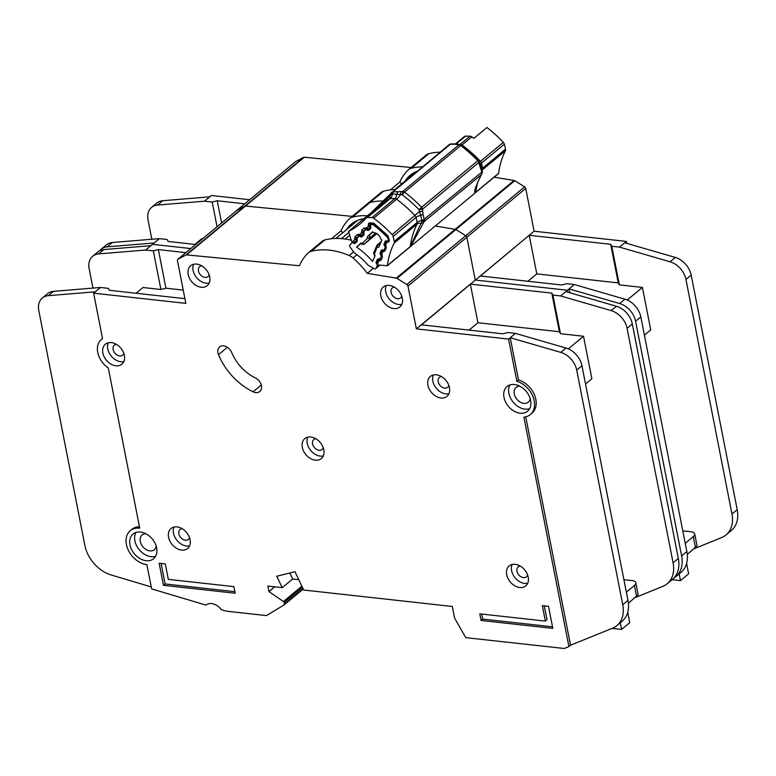 <?xml version="1.0" encoding="UTF-8"?>
<svg xmlns="http://www.w3.org/2000/svg" width="776" height="776" viewBox="0 0 776 776"><rect width="100%" height="100%" fill="white"/><g stroke="black" fill="none" stroke-linecap="round" stroke-linejoin="round"><path stroke-width="1.16" d="M385.546 245.856L384.954 246.351L384.168 245.032A1.232 0.892 50.3 0 1 384.023 243.974L385.109 241.481A1.232 0.892 50.3 0 1 385.885 241.074L387.175 241.239A1.232 0.892 50.3 0 0 387.951 240.832L388.068 240.56A3.085 2.241 50.3 0 0 387.127 237.146A95.691 69.413 -129.7 0 0 373.838 225.234A3.085 2.241 50.3 0 0 370.792 224.914A3.085 2.241 50.3 0 0 370.705 224.991L370.501 225.185A1.232 0.892 50.3 0 0 370.336 226.146L370.782 227.533A1.232 0.892 50.3 0 1 370.627 228.493L368.755 230.288A1.232 0.892 50.3 0 1 367.814 230.375L366.514 229.822A1.232 0.892 50.3 0 0 365.612 229.88A1.232 0.892 50.3 0 1 365.612 229.88L363.711 231.704A1.232 0.892 50.3 0 0 363.556 232.674L364.012 234.042A1.232 0.892 50.3 0 1 363.847 235.012L361.955 236.796A1.232 0.892 50.3 0 1 361.044 236.893L359.715 236.331A1.232 0.892 50.3 0 0 358.793 236.438L356.921 238.232A1.232 0.892 50.3 0 0 356.756 239.192L357.202 240.579A1.232 0.892 50.3 0 1 357.038 241.54L355.165 243.334A1.232 0.892 50.3 0 1 354.234 243.431L352.935 242.869A1.232 0.892 50.3 0 0 352.032 242.927A1.232 0.892 50.3 0 1 352.032 242.927L349.947 244.925A1.853 1.348 -129.7 0 0 349.821 245.08A1.853 1.348 -129.7 0 0 350.063 247.059L354.438 252.966A50.246 36.453 50.3 0 1 368.096 265.208L374.158 268.661A1.853 1.348 -129.7 0 0 375.71 268.671A1.853 1.348 -129.7 0 0 376.001 268.283L377.185 265.547A1.232 0.892 50.3 0 0 377.049 264.49L376.263 263.18A1.232 0.892 50.3 0 1 376.118 262.113L377.214 259.62A1.232 0.892 50.3 0 1 377.99 259.213L379.27 259.378A1.232 0.892 50.3 0 0 379.862 259.233L380.385 258.786M372.878 232.043L367.194 236.913L372.548 231.772A87.669 63.593 50.3 0 1 373.751 232.751A6.324 4.588 50.3 0 1 380.735 239.018A87.669 63.593 50.3 0 1 381.86 240.124L378.746 247.263L377.534 247.107L377.155 245.012A1.232 0.892 50.3 0 1 377.349 244.76L377.349 244.76A1.232 0.892 50.3 0 1 377.941 244.605L374.362 254.392L373.916 253.839M381.666 254.877L381.006 255.42L380.221 254.091A1.232 0.892 50.3 0 1 380.085 253.044L381.152 250.532A1.232 0.892 50.3 0 1 381.947 250.124L383.218 250.299A1.232 0.892 50.3 0 0 383.819 250.153L384.246 249.794M335.892 238.455L356.95 220.995A41.982 30.448 50.3 0 1 357.852 220.287M381.259 241.511L376.923 245.323L373.547 253.063L375.109 255.634L372.558 261.473A58.278 42.273 -129.7 0 0 356.562 247.127L360.772 243.208M381.006 255.42A1.232 0.892 50.3 0 1 381.142 256.468L380.056 258.971A1.232 0.892 50.3 0 1 379.862 259.233M384.954 246.351A1.232 0.892 50.3 0 1 385.09 247.408L384.004 249.901A1.232 0.892 50.3 0 1 383.819 250.153M363.265 244.285L362.159 243.451L364.206 244.188A1.232 0.892 50.3 0 1 364.167 244.227L364.167 244.227A1.232 0.892 50.3 0 1 363.789 244.382M378.863 235.322A58.278 42.273 -129.7 0 0 376.777 233.76M360.772 243.635L356.562 247.127M367.194 236.913L367.62 238.213L370.171 237.65A1.232 0.892 50.3 0 1 370.016 238.61L367.62 238.213L362.159 243.451L360.937 242.927M626.358 592.127L634.438 585.424A9.264 3.832 -11.1 0 0 635.835 582.786A9.264 3.832 -11.1 0 0 631.47 580.487L623.923 579.75M628.395 603.253L638.163 594.668L635.835 582.786M620.276 622.779L621.586 629.443L629.763 622.653L627.726 612.283M621.586 629.443L612.099 628.385M156.219 546.226A9.574 6.945 50.3 0 1 154.317 549.68A9.574 6.945 50.3 0 1 149.884 550.863A9.574 6.945 50.3 0 1 141.213 544.18A9.574 6.945 50.3 0 1 142.105 534.945A9.574 6.945 50.3 0 1 145.849 533.713M530.221 398.709A9.574 6.945 50.3 0 1 528.32 402.162A9.574 6.945 50.3 0 1 523.887 403.355A9.574 6.945 50.3 0 1 515.206 396.672A9.574 6.945 50.3 0 1 516.098 387.437A9.574 6.945 50.3 0 1 519.842 386.205M146.121 560.718A16.053 11.64 -129.7 0 0 153.551 558.73A16.053 11.64 -129.7 0 0 155.045 543.239A16.053 11.64 -129.7 0 0 140.485 532.035A16.053 11.64 -129.7 0 0 133.055 534.024A16.053 11.64 -129.7 0 0 131.561 549.524A16.053 11.64 -129.7 0 0 146.121 560.718M155.617 556.227A16.053 11.64 50.3 0 1 151.019 556.654A16.053 11.64 50.3 0 1 137.527 547.361A16.053 11.64 50.3 0 1 135.897 532.462M520.114 413.21A16.053 11.64 -129.7 0 0 527.554 411.222A16.053 11.64 -129.7 0 0 529.048 395.731A16.053 11.64 -129.7 0 0 514.488 384.527A16.053 11.64 -129.7 0 0 507.058 386.516A16.053 11.64 -129.7 0 0 505.564 402.016A16.053 11.64 -129.7 0 0 520.114 413.21M529.61 408.719A16.053 11.64 50.3 0 1 525.022 409.146A16.053 11.64 50.3 0 1 511.529 399.853A16.053 11.64 50.3 0 1 509.9 384.954M519.726 587.49A12.969 9.409 50.3 0 1 507.97 578.44A12.969 9.409 50.3 0 1 509.182 565.927A12.969 9.409 50.3 0 1 515.186 564.317A12.969 9.409 50.3 0 1 526.943 573.367A12.969 9.409 50.3 0 1 525.73 585.89A12.969 9.409 50.3 0 1 519.726 587.49M512.121 564.482A12.969 9.409 -129.7 0 0 513.974 576.287A12.969 9.409 -129.7 0 0 524.634 583.426A12.969 9.409 -129.7 0 0 527.699 583.261M315.328 460.178A12.969 9.409 50.3 0 1 303.571 451.128A12.969 9.409 50.3 0 1 304.784 438.615A12.969 9.409 50.3 0 1 310.788 437.004A12.969 9.409 50.3 0 1 322.544 446.055A12.969 9.409 50.3 0 1 321.332 458.567A12.969 9.409 50.3 0 1 315.328 460.178M307.723 437.169A12.969 9.409 -129.7 0 0 309.575 448.974A12.969 9.409 -129.7 0 0 320.236 456.104A12.969 9.409 -129.7 0 0 323.301 455.949M201.217 287.265A12.969 9.409 50.3 0 1 189.46 278.215A12.969 9.409 50.3 0 1 190.673 265.702A12.969 9.409 50.3 0 1 196.677 264.092A12.969 9.409 50.3 0 1 208.434 273.142A12.969 9.409 50.3 0 1 207.221 285.655A12.969 9.409 50.3 0 1 201.217 287.265M193.612 264.257A12.969 9.409 -129.7 0 0 195.465 276.062A12.969 9.409 -129.7 0 0 206.125 283.191A12.969 9.409 -129.7 0 0 209.19 283.036M393.839 308.576A12.969 9.409 50.3 0 1 382.083 299.526A12.969 9.409 50.3 0 1 383.295 287.013A12.969 9.409 50.3 0 1 389.3 285.403A12.969 9.409 50.3 0 1 401.056 294.453A12.969 9.409 50.3 0 1 399.844 306.976A12.969 9.409 50.3 0 1 393.839 308.576M386.235 285.568A12.969 9.409 -129.7 0 0 388.087 297.373A12.969 9.409 -129.7 0 0 398.748 304.512A12.969 9.409 -129.7 0 0 401.813 304.347M181.613 550.077A12.969 9.409 50.3 0 1 169.857 541.027A12.969 9.409 50.3 0 1 171.059 528.514A12.969 9.409 50.3 0 1 177.064 526.904A12.969 9.409 50.3 0 1 188.83 535.954A12.969 9.409 50.3 0 1 187.617 548.467A12.969 9.409 50.3 0 1 181.613 550.077M174.008 527.069A12.969 9.409 -129.7 0 0 175.861 538.874A12.969 9.409 -129.7 0 0 186.521 546.013A12.969 9.409 -129.7 0 0 189.577 545.848M115.886 365.787A12.969 9.409 50.3 0 1 104.129 356.737A12.969 9.409 50.3 0 1 105.342 344.224A12.969 9.409 50.3 0 1 111.346 342.623A12.969 9.409 50.3 0 1 123.103 351.664A12.969 9.409 50.3 0 1 121.89 364.186A12.969 9.409 50.3 0 1 115.886 365.787M108.281 342.779A12.969 9.409 -129.7 0 0 110.134 354.593A12.969 9.409 -129.7 0 0 120.794 361.723A12.969 9.409 -129.7 0 0 123.859 361.558M440.952 397.981A12.969 9.409 50.3 0 1 429.196 388.931A12.969 9.409 50.3 0 1 430.399 376.418A12.969 9.409 50.3 0 1 436.403 374.808A12.969 9.409 50.3 0 1 448.169 383.858A12.969 9.409 50.3 0 1 446.957 396.371A12.969 9.409 50.3 0 1 440.952 397.981M433.347 374.973A12.969 9.409 -129.7 0 0 435.2 386.778A12.969 9.409 -129.7 0 0 445.86 393.907A12.969 9.409 -129.7 0 0 448.916 393.752M253.073 391.802A8.643 6.266 -129.7 0 0 255.75 392.598A8.643 6.266 -129.7 0 0 259.756 391.531A8.643 6.266 -129.7 0 0 261.134 384.595A8.643 6.266 -129.7 0 0 255.401 377.951A37.655 27.315 50.3 0 1 231.704 352.508A8.643 6.266 -129.7 0 0 219.589 346.94A8.643 6.266 -129.7 0 0 218.502 354.671A54.95 39.857 -129.7 0 0 253.073 391.802L261.26 385.012M93.624 293.163L185.833 303.368L177.442 260.571A1.853 1.348 50.3 0 1 177.791 259.32A1.853 1.348 50.3 0 1 177.966 259.203L185.881 255.013A1.853 1.348 50.3 0 1 186.55 254.887L299.42 265.77A69.762 50.605 50.3 0 1 308.082 253.015A12.348 8.953 50.3 0 1 308.46 252.675A12.348 8.953 50.3 0 1 311.118 251.337A74.089 53.738 50.3 0 1 349.19 255.546A12.348 8.953 50.3 0 1 353.031 257.991A69.762 50.605 50.3 0 1 367.252 273.346L396.293 278.128A1.853 1.348 50.3 0 1 396.982 278.4L406.876 284.53A1.853 1.348 50.3 0 1 407.972 286.082L416.373 328.878L508.581 339.083L510.22 337.725L518.504 379.949A20.37 14.783 -129.7 0 1 536.148 404.616A20.37 14.783 50.3 0 1 531.948 413.201L530.309 414.559A20.37 14.783 -129.7 0 1 523.887 417.119L568.905 646.553L564.278 648.493L465.755 637.649L454.62 618.162L452.282 606.473L303.717 590.032L294.958 571.689L276.76 576.258L282.202 587.655L267.856 586.064L268.942 591.584L283.444 601.507A1.232 0.892 50.3 0 1 284.113 602.496L284.414 604.019A1.232 0.892 50.3 0 1 284.103 604.911L266.498 615.601L227.106 611.236A12.348 8.953 50.3 0 1 225.205 610.848L221.771 609.82A1.232 0.892 50.3 0 1 221.024 609.296A12.348 8.953 -129.7 0 0 206.251 604.882A1.232 0.892 50.3 0 1 205.514 604.97L151.64 588.897L146.868 564.588A20.37 14.783 -129.7 0 1 128.399 550.368A20.37 14.783 -129.7 0 1 130.3 530.697A20.37 14.783 -129.7 0 1 139.728 528.175L108.291 367.94A19.138 13.881 50.3 0 1 101.404 339.471A19.138 13.881 50.3 0 1 102.548 338.646L93.624 293.163L100.492 287.469L53.534 291.339L48.306 295.675A18.517 13.434 -129.7 0 0 42.34 298.013A18.517 13.434 -129.7 0 0 38.8 310.565L84.894 545.538A30.865 22.388 -129.7 0 0 103.945 571.805A30.865 22.388 -129.7 0 0 111.172 574.977L151.262 586.937M448.877 385.546A6.48 4.704 50.3 0 1 447.723 387.311A6.48 4.704 50.3 0 1 444.726 388.116A6.48 4.704 50.3 0 1 438.838 383.596A6.48 4.704 50.3 0 1 439.449 377.34A6.48 4.704 50.3 0 1 441.399 376.535M123.811 353.361A6.48 4.704 50.3 0 1 122.666 355.127A6.48 4.704 50.3 0 1 119.659 355.932A6.48 4.704 50.3 0 1 113.781 351.402A6.48 4.704 50.3 0 1 114.382 345.145A6.48 4.704 50.3 0 1 116.342 344.34M189.538 537.652A6.48 4.704 50.3 0 1 188.393 539.417A6.48 4.704 50.3 0 1 185.386 540.212A6.48 4.704 50.3 0 1 179.508 535.692A6.48 4.704 50.3 0 1 180.11 529.436A6.48 4.704 50.3 0 1 182.059 528.631M401.764 296.141A6.48 4.704 50.3 0 1 400.61 297.906A6.48 4.704 50.3 0 1 397.613 298.712A6.48 4.704 50.3 0 1 391.735 294.191A6.48 4.704 50.3 0 1 392.336 287.935A6.48 4.704 50.3 0 1 394.286 287.13M209.142 274.83A6.48 4.704 50.3 0 1 207.997 276.595A6.48 4.704 50.3 0 1 204.99 277.401A6.48 4.704 50.3 0 1 199.112 272.88A6.48 4.704 50.3 0 1 199.713 266.624A6.48 4.704 50.3 0 1 201.663 265.809M323.252 447.742A6.48 4.704 50.3 0 1 322.108 449.508A6.48 4.704 50.3 0 1 319.101 450.313A6.48 4.704 50.3 0 1 313.223 445.793A6.48 4.704 50.3 0 1 313.824 439.526A6.48 4.704 50.3 0 1 315.774 438.721M527.651 575.055A6.48 4.704 50.3 0 1 526.497 576.82A6.48 4.704 50.3 0 1 523.499 577.625A6.48 4.704 50.3 0 1 517.621 573.105A6.48 4.704 50.3 0 1 518.222 566.849A6.48 4.704 50.3 0 1 520.172 566.043M136.052 293.25L142.968 287.508L160.894 289.496L153.318 250.881L145.636 250.027L152.503 244.333L190.76 248.562L152.503 244.333L159.371 238.63L112.413 242.5L107.175 246.836A18.517 13.434 -129.7 0 0 101.219 249.174A18.517 13.434 -129.7 0 0 99.735 250.706M236.534 210.626A1.853 1.348 50.3 0 1 236.67 210.48A1.853 1.348 50.3 0 1 236.845 210.364L244.76 206.174A1.853 1.348 50.3 0 1 245.429 206.057L352.255 216.358L245.429 206.057L304.308 157.218L411.135 167.519M366.961 204.175A12.348 8.953 50.3 0 1 367.339 203.836A12.348 8.953 50.3 0 1 369.997 202.497A74.089 53.738 50.3 0 1 384.149 201.042A74.089 53.738 50.3 0 0 369.997 202.497L383.732 191.109A12.348 8.953 -129.7 0 0 381.084 192.448L367.339 203.836A12.348 8.953 50.3 0 1 369.997 202.497L352.333 217.154A74.089 53.738 50.3 0 1 367.426 215.738M396.293 278.128L455.173 229.298L435.278 226.02L455.173 229.298A1.853 1.348 50.3 0 1 455.861 229.56L465.755 235.7A1.853 1.348 50.3 0 1 466.851 237.243L475.242 280.039L567.46 290.243L567.838 292.183L567.46 290.243L569.099 288.895L569.856 292.775M145.636 250.027L98.678 253.897A18.517 13.434 -129.7 0 0 92.713 256.235A18.517 13.434 -129.7 0 0 89.172 268.787L92.955 288.09M42.34 298.013L47.578 293.677A18.517 13.434 50.3 0 1 53.534 291.339M184.911 298.653L109.29 290.292L108.174 288.323L100.492 287.469M568.905 646.553L570.535 645.195L612.487 628.23A30.865 22.388 -129.7 0 0 616.833 625.64A30.865 22.388 -129.7 0 0 622.74 604.717L576.704 370.084A18.517 13.434 -129.7 0 0 560.805 352.382L510.22 337.725L515.448 333.389L507.766 332.535L502.732 333.825L421.533 324.834L534.121 231.209L626.339 241.414L626.717 243.354M352.333 217.154A12.348 8.953 50.3 0 0 349.675 218.493A12.348 8.953 50.3 0 0 349.297 218.832A69.762 50.605 50.3 0 0 340.936 230.889L331.468 238.746M351.227 240.211A74.089 53.738 -129.7 0 0 324.853 239.939A12.348 8.953 -129.7 0 0 322.205 241.278L308.46 252.675M367.252 273.346L373.411 268.234M508.581 339.083L516.865 381.317L518.504 379.949M530.309 414.559A20.37 14.783 -129.7 0 0 532.947 396.536A20.37 14.783 -129.7 0 0 516.865 381.317M153.318 250.881L158.352 249.591L185.852 252.636M416.373 328.878L470.343 284.113L551.794 293.124L552.91 295.093L560.592 295.947L567.46 290.243L475.242 280.039L466.851 237.243L525.73 188.413L534.121 231.209M525.73 416.809L570.535 645.195M481.091 620.451L552.813 628.385L548.486 606.318L542.337 605.639L545.363 621.091L479.791 613.835L481.091 620.451L482.73 619.093L481.741 614.049M168.314 579.371L165.288 563.919L159.138 563.24L163.474 585.308L235.186 593.242L233.896 586.627L168.314 579.371M282.202 587.655L292.668 578.974M268.942 591.584L274.685 586.821M635.243 597.578L662.84 586.346A30.865 22.388 -129.7 0 0 667.185 583.756A30.865 22.388 -129.7 0 0 673.093 562.833L627.076 328.306A18.517 13.434 -129.7 0 0 611.178 310.604L560.592 295.947M565.82 291.601L616.416 306.258A18.517 13.434 50.3 0 1 632.314 323.97L678.321 558.487A30.865 22.388 50.3 0 1 672.414 579.41L667.185 583.756M469.082 330.101L477.919 322.729L559.37 331.74L560.485 333.709L583.533 336.26L591.865 378.736L585.521 384.004M560.485 333.709L552.91 295.093M92.713 256.235L97.951 251.89A18.517 13.434 50.3 0 1 103.906 249.552L150.864 245.691M95.264 291.815L48.306 295.675M130.3 530.697L131.93 529.339A20.37 14.783 50.3 0 1 139.447 526.72M515.448 333.379L510.22 337.725L515.448 333.379L566.043 348.036A18.517 13.434 50.3 0 1 581.942 365.748L627.968 600.372A30.865 22.388 50.3 0 1 622.061 621.295L616.833 625.64M477.919 322.729L470.343 284.113M559.37 331.74L551.794 293.124M583.533 336.26L568.333 348.87M160.894 289.496L165.928 288.206L183.243 290.127M165.928 288.206L158.352 249.591M340.936 230.889L342.817 232.722M363.711 218.813A43.213 31.35 -129.7 0 0 351.256 224.119A43.213 31.35 -129.7 0 0 346.319 229.812M289.807 572.979L292.678 578.974L298.76 579.643M234.886 591.671L165.104 583.95L163.474 585.308M165.104 583.95L161.088 563.454M552.502 626.814L482.73 619.093M544.277 605.852L547.002 619.733L545.363 621.091M217.047 226.757L212.197 202.041L204.515 201.197L209.743 196.852L211.382 195.494L249.63 199.733M295.404 161.786A1.853 1.348 50.3 0 1 295.549 161.641A1.853 1.348 50.3 0 1 295.714 161.534L303.639 157.334A1.853 1.348 50.3 0 1 304.308 157.218M390.347 189.907L399.815 182.05A69.762 50.605 50.3 0 1 408.176 169.993A12.348 8.953 50.3 0 1 408.554 169.653L426.218 155.006A12.348 8.953 50.3 0 1 428.866 153.667A74.089 53.738 50.3 0 1 440.089 152.174M494.147 177.18L514.052 180.459A1.853 1.348 50.3 0 1 514.74 180.73L524.634 186.861A1.853 1.348 50.3 0 1 525.73 188.413M194.921 244.411L201.838 238.678L202.575 238.756M204.515 201.197L157.547 205.058A18.517 13.434 -129.7 0 0 151.592 207.396A18.517 13.434 -129.7 0 0 148.051 219.947L151.834 239.25M101.219 249.174L106.457 244.838A18.517 13.434 50.3 0 1 112.413 242.5M195.659 244.498L168.169 241.452L167.053 239.483L159.371 238.63M408.554 169.653A12.348 8.953 50.3 0 1 411.212 168.314A74.089 53.738 50.3 0 1 422.425 166.83M394.945 189.616A74.089 53.738 -129.7 0 0 383.732 191.109M212.197 202.041L217.231 200.751L244.731 203.797M673.694 578.236A30.865 22.388 -129.7 0 0 675.712 576.801A30.865 22.388 -129.7 0 0 681.619 555.878L635.583 321.245A18.517 13.434 -129.7 0 0 619.684 303.542L569.099 288.895L574.327 284.55L566.645 283.696L561.611 284.986L480.412 276.004L529.213 235.274L610.673 244.294L611.779 246.264L619.471 247.107L626.339 241.414M514.052 180.459L455.173 229.298A1.853 1.348 50.3 0 1 455.861 229.56L465.755 235.7A1.853 1.348 50.3 0 1 466.851 237.243L407.972 286.082M177.791 259.32L236.67 210.48A1.853 1.348 50.3 0 1 236.845 210.364L244.76 206.174A1.853 1.348 50.3 0 1 245.429 206.057L186.55 254.887M694.122 548.739L721.709 537.516A30.865 22.388 -129.7 0 0 726.055 534.916A30.865 22.388 -129.7 0 0 731.962 513.993L685.955 279.467A18.517 13.434 -129.7 0 0 670.057 261.764L619.471 247.107M624.699 242.772L675.295 257.428A18.517 13.434 50.3 0 1 691.193 275.131L737.2 509.657A30.865 22.388 50.3 0 1 731.293 530.58L726.055 534.916M527.961 281.261L536.788 273.889L618.249 282.9L619.355 284.87L642.412 287.421L650.744 329.897L644.4 335.164M619.355 284.87L611.779 246.264M151.592 207.396L156.83 203.05A18.517 13.434 50.3 0 1 162.785 200.712L209.743 196.852M154.133 242.975L107.175 246.836M574.327 284.55L569.089 288.885L574.327 284.55L624.923 299.206A18.517 13.434 50.3 0 1 640.821 316.909L686.847 551.542A30.865 22.388 50.3 0 1 680.94 572.465L675.712 576.801M536.788 273.889L529.213 235.274M618.249 282.9L610.673 244.294M642.412 287.421L627.202 300.031M221.596 222.984L217.231 200.751M399.815 182.05L401.687 183.883M416.954 171.37A43.213 31.35 -129.7 0 0 410.135 175.279A43.213 31.35 -129.7 0 0 405.198 180.973M685.227 543.287L693.308 536.585A9.264 3.832 -11.1 0 0 694.714 533.956A9.264 3.832 -11.1 0 0 690.349 531.647L682.802 530.92M687.274 554.423L697.042 545.829L694.714 533.956M679.155 573.949L680.455 580.603L688.632 573.823L686.605 563.444M680.455 580.603L672.094 579.682M394.771 189.625L415.829 172.156A41.982 30.448 50.3 0 1 416.731 171.447M389.988 194.359L371.617 212.294C378.911 207.182 385.012 201.605 389.93 195.571L391.667 194.155L391.414 192.613A3.085 2.241 50.3 0 1 391.686 192.322A3.085 2.241 50.3 0 1 392.045 192.099A3.085 2.241 50.3 0 1 392.889 191.924L450.42 144.2L451.826 144.249L450.42 144.2A3.085 2.241 -129.7 0 0 449.576 144.375A3.085 2.241 -129.7 0 0 449.217 144.598L451.06 143.89L456.201 143.938A3.085 1.804 -89.3 0 0 455.396 144.258L450.42 144.2M393.316 191.944L392.316 194.136L396.827 194.194A6.169 3.618 -89.3 0 1 394.829 198.588L390.318 198.53A6.169 3.618 -89.3 0 0 392.316 194.136L391.667 194.155L392.889 191.924L402.734 191.478L458.907 144.889L460.575 144.734M400.659 191.73L400.484 194.66L402.308 194.834L402.734 191.478A3.085 2.241 50.3 0 1 403.646 191.653A3.085 2.241 50.3 0 1 404.538 192.157L460.701 145.568A3.085 2.241 -129.7 0 0 459.819 145.073A3.085 2.241 -129.7 0 0 458.907 144.889L455.396 144.258M482.332 172.476L481.634 173.892A3.085 2.241 -129.7 0 0 481.915 173.067A3.085 2.241 -129.7 0 0 481.847 172.088L482.177 171.176L481.847 172.088L478.763 162.514L422.6 209.093A3.085 2.241 50.3 0 0 422.222 208.133A3.085 2.241 50.3 0 0 421.572 207.27L419.021 209.656L419.506 211.547L422.726 211.305L422.6 209.093L419.021 209.656A107.214 77.775 50.3 0 0 402.308 194.834A3.085 0.66 -52.9 0 1 404.538 192.157A109.27 79.268 50.3 0 1 421.572 207.27L478.452 160.205L461.536 145.199A3.085 0.66 127.1 0 0 460.701 145.568A109.27 79.268 -129.7 0 1 477.744 160.68A3.085 2.241 -129.7 0 1 478.385 161.544A3.085 0.524 -29.3 0 0 478.928 160.836L478.452 160.205M410.679 246.419L424.103 221.616L422.018 221.082L410.271 246.584L387.37 265.576A3.085 2.241 50.3 0 1 387.34 265.77L498.551 173.523A3.085 2.241 50.3 0 0 498.59 173.339L475.688 192.322L475.61 188.733C475.329 187.627 477.308 182.864 481.527 174.435L482.381 172.282A3.085 1.746 6.7 0 0 482.342 171.884M374.983 209.501L390.357 193.893L389.93 195.571A6.169 4.219 -138.6 0 1 389.261 198.792A6.169 4.219 -138.6 0 1 389.174 198.879M371.898 212.013L377.369 207.473M371.471 212.381L348.57 231.374L351.557 241.287A1.853 1.348 50.3 0 0 352.061 242.18L354.739 239.59L357.29 239.018M392.045 192.099A3.085 2.085 65 0 0 391.366 193.641L391.414 192.613M357.038 240.075L353.41 242.684L352.061 242.18M387.37 265.576A104.954 76.135 50.3 0 1 394.179 243.053L417.071 224.06A104.954 76.135 -129.7 0 0 410.271 246.584A3.085 2.241 -129.7 0 1 410.242 246.778M348.57 231.374A3.085 2.241 -129.7 0 1 348.725 231.287A104.954 76.135 50.3 0 0 359.841 224.109A104.954 76.135 50.3 0 0 366.039 218.095A3.085 2.241 50.3 0 1 366.224 217.92A3.085 2.241 50.3 0 1 367.426 217.523L371.927 217.581A3.085 2.241 50.3 0 1 373.692 218.231A103.101 74.787 -129.7 0 1 392.142 234.604A3.085 2.241 50.3 0 1 393.131 236.389L394.315 241.375A3.085 2.241 50.3 0 1 394.179 243.053M387.34 265.77L378.213 264.946A1.853 1.348 50.3 0 1 377.34 264.606L376.777 263.714M482.158 170.468A104.954 76.135 50.3 0 1 482.488 169.799L505.389 150.816A3.085 2.241 -129.7 0 0 505.525 149.137L504.352 144.152A3.085 2.241 -129.7 0 0 503.352 142.357A103.101 74.787 50.3 0 0 486.93 127.506L473.855 138.361A103.101 74.787 -129.7 0 0 471.818 136.838A3.085 2.241 -129.7 0 0 470.062 136.188L465.551 136.13A3.085 2.241 -129.7 0 0 464.349 136.528A3.085 2.241 -129.7 0 0 464.174 136.702M355.059 241.986L357.105 240.288L355.059 241.986M357.135 239.978L354.593 239.163L354.991 236.767L357.232 234.594L359.569 234.342L362.014 235.254A1.232 0.892 50.3 0 1 361.975 235.283L361.975 235.283A1.232 0.892 50.3 0 1 361.567 235.438M379.241 258.495L378.853 260.988L378.465 258.903M376.729 263.365L377.291 261.716M382.044 250.134L381.006 252.607L381.831 253.917L381.385 253.374M382.597 250.211L382.694 251.841L382.306 249.756M385.856 241.064L384.847 243.46L385.672 244.77L385.226 244.227M386.429 241.142L386.535 242.704L386.147 240.618M370.656 226.864L368.26 226.476L370.812 225.903M367.834 228.794L366.728 227.96L368.775 228.697A1.232 0.892 50.3 0 1 368.736 228.726L368.736 228.726A1.232 0.892 50.3 0 1 368.328 228.881M363.895 233.421L361.5 233.033L364.051 232.46M361.073 235.351L359.967 234.517L361.5 233.033L361.752 230.21L363.993 228.037L366.728 227.96L368.26 226.476L368.513 223.653L369.366 222.828L373.722 223.119L388 235.797L389.348 240.55L388.863 241.705L386.535 242.704L385.672 244.77L386.293 247.816L385.022 250.852L382.694 251.841L381.831 253.917L382.452 256.963L381.181 259.999L378.853 260.988L377.34 264.606M459.819 145.073A3.085 1.31 -69.4 0 1 460.769 144.773L457.491 144.598M397.826 192.002L396.827 194.194L400.484 194.66A6.169 1.377 126.4 0 1 396.584 199.238L373.692 218.231M423.143 222.993L421.155 223.275A6.169 4.055 -153.1 0 0 417.071 224.06A3.085 2.241 -129.7 0 0 417.207 222.392A6.169 2.396 166.7 0 1 421.853 220.345L422.018 221.082L424.307 219.812A3.085 2.241 50.3 0 1 424.375 220.791A3.085 2.241 50.3 0 1 424.103 221.616L481.188 174.843C475.533 186.521 473.544 192.526 475.232 192.875M505.389 150.816A104.954 76.135 -129.7 0 0 498.59 173.339M392.142 234.604L419.506 211.547L420.679 215.359A6.169 2.396 -13.3 0 0 416.033 217.406A3.085 2.241 -129.7 0 0 415.044 215.612A103.101 74.787 -129.7 0 0 396.584 199.238A3.085 2.241 -129.7 0 0 394.829 198.588L371.927 217.581M478.385 161.544A3.085 2.241 -129.7 0 1 478.763 162.514L478.782 160.778M479.549 164.172L479.19 162.038M482.041 170.429A3.085 1.203 166.7 0 1 482.216 170.701L479.083 161.156M341.44 238.62L348.899 232.441M349.908 239.9L350.897 239.086M345.184 239.037L349.743 235.264M379.842 265.091L376.001 268.283M381.026 242.044L377.941 244.605L379.803 244.847M369.318 235.002L370.171 237.65L375.671 233.091M387.127 237.146L387.884 236.525M374.614 224.584L373.838 225.234M377.97 264.897L377.185 265.547M376.331 233.372L364.206 244.188L376.884 233.663L364.167 244.227L362.635 244.44L360.413 243.48M376.263 263.18L376.777 262.744M357.261 240.919L354.234 243.431M376.118 262.113L377.495 260.978M384.954 243.208L384.023 243.974M384.828 244.479L384.168 245.032M367.814 230.375L370.85 227.863M366.514 229.822L367.465 229.027M381.695 256.012L381.142 256.468M385.09 247.408L385.585 246.991M359.715 236.331L360.636 235.574M380.221 254.091L380.948 253.49M364.07 234.371L361.044 236.893M380.085 253.044L381.22 252.103M381.152 250.532L381.637 250.134M634.438 585.424L636.601 596.453M311.118 251.337L324.853 239.939M349.19 255.546L353.623 251.87M353.031 257.991L356.941 254.741M177.966 259.203L295.714 161.534M185.881 255.013L303.639 157.334M396.982 278.4L514.74 180.73M406.876 284.53L524.634 186.861M283.444 601.507L301.893 586.2M284.113 602.496L302.417 587.316M284.414 604.019L303.028 588.577M284.239 604.785L303.241 589.033L284.171 604.853M673.093 562.833L678.321 558.487M627.076 328.306L632.314 323.97M611.178 310.604L616.416 306.258M98.678 253.897L103.906 249.552M566.043 348.036L560.805 352.382M581.942 365.748L576.704 370.084M627.968 600.372L622.74 604.717M218.502 354.671L227.387 347.299M411.212 168.314L428.866 153.667M731.962 513.993L737.2 509.657M685.955 279.467L691.193 275.131M670.057 261.764L675.295 257.428M157.547 205.058L162.785 200.712M624.923 299.206L619.684 303.542M640.821 316.909L635.583 321.245M686.847 551.542L681.619 555.878M693.308 536.585L695.48 547.623M403.646 191.653A3.085 1.31 110.6 0 0 402.22 193.942M481.915 173.067A3.085 1.746 6.7 0 0 482.381 172.282L482.216 170.701A3.085 1.203 166.7 0 1 481.75 171.574M424.375 220.791A3.085 1.746 -173.3 0 1 422.658 221.403M422.222 208.133A3.085 0.524 150.7 0 1 419.894 209.627M348.725 231.287L371.617 212.294A104.954 76.135 50.3 0 0 375.574 210.17M367.426 217.523L390.318 198.53A3.085 2.241 -129.7 0 0 389.125 198.928A3.085 2.241 -129.7 0 0 388.941 199.102M379.251 261.037A1.853 1.018 -83.3 0 1 379.386 259.388M381.181 259.999A1.853 1.193 -157.2 0 1 380.395 258.689M382.452 256.963A1.853 1.193 -157.2 0 1 381.724 255.43L381.472 254.46L382.073 254.315M383.092 251.89A1.853 1.018 -83.3 0 1 383.208 250.299M385.022 250.852A1.853 1.193 -157.2 0 1 384.236 249.707M386.293 247.816A1.853 1.193 -157.2 0 1 385.565 246.293L385.313 245.323L385.915 245.167M386.933 242.743A1.853 1.018 -83.3 0 1 387.03 241.22M388.863 241.705A1.853 1.193 -157.2 0 1 388.097 240.715M389.348 240.55A1.853 1.193 -157.2 0 1 388.621 239.018L387.66 236.273L373.576 223.779L371.665 223.323A2.473 1.794 50.3 0 0 371.588 223.391A1.853 1.271 45.9 0 1 369.366 222.828M373.722 223.119L373.576 223.779M368.513 223.653A1.853 1.271 45.9 0 0 370.734 224.215L371.704 223.284M368.125 226.059A1.853 0.611 -17.9 0 0 370.404 225.302M370.559 225.127A1.232 0.892 50.3 0 1 370.734 224.215L371.956 223.207M370.589 226.931L368.736 228.726L366.253 228.561M366.33 227.785A1.853 0.737 113.2 0 0 366.582 228.677M363.993 228.037A1.853 1.271 45.9 0 0 366.214 228.6A1.232 0.892 50.3 0 1 366.214 228.59L363.973 230.773A1.853 1.271 45.9 0 1 361.752 230.21M361.354 232.606A1.853 0.611 -17.9 0 0 363.566 231.908M363.789 231.636A1.232 0.892 50.3 0 1 363.973 230.773L366.524 228.658M363.828 233.489L361.975 235.283L359.433 235.157A1.232 0.892 50.3 0 1 359.453 235.147L359.492 235.118M359.569 234.342A1.853 0.737 113.2 0 0 359.821 235.235M357.232 234.594A1.853 1.271 45.9 0 0 359.453 235.157L357.212 237.33L359.763 235.206M354.991 236.767A1.853 1.271 45.9 0 0 357.212 237.33A1.232 0.892 50.3 0 0 357.018 238.145M354.593 239.163A1.853 0.611 -17.9 0 0 356.747 238.504M450.885 144.2L452.505 144.22M458.752 144.307L460.246 144.326A6.169 3.618 -89.3 0 1 459.906 144.569M456.133 143.938L465.551 136.13M393.131 236.389L416.033 217.406L417.207 222.392L394.315 241.375M477.793 181.972A104.954 76.135 50.3 0 0 475.688 192.322A3.085 2.241 50.3 0 1 475.659 192.516M461.633 145.267A6.169 1.377 126.4 0 0 462.011 144.976A103.101 74.787 50.3 0 1 480.46 161.35L503.352 142.357M470.062 136.188L460.246 144.326A3.085 2.241 50.3 0 1 462.011 144.976L471.818 136.838M481.847 172.088L424.181 219.327A3.085 1.203 166.7 0 1 421.853 220.345L420.679 215.359L422.998 214.341L424.181 219.327M481.828 169.052A6.169 2.396 166.7 0 1 482.633 168.13A3.085 2.241 50.3 0 1 482.488 169.799A6.169 4.055 26.9 0 0 482.1 170.196M422.726 211.305L422.998 214.341M505.525 149.137L482.633 168.13L481.45 163.144L504.352 144.152M479.5 162.097L480.46 161.35A3.085 2.241 50.3 0 1 481.45 163.144A6.169 2.396 166.7 0 0 480.567 164.25M480.567 166.588L480.858 165.443M375.71 268.671L380.007 265.111M373.547 253.063L374.818 256.293M349.675 218.493L367.339 203.836M101.404 339.471L102.529 338.54M236.67 210.48L295.549 161.641M390.144 194.107L449.217 144.598M389.261 198.792L366.224 217.92M378.222 259.242L376.913 262.366M381.006 252.607L381.472 254.46M384.847 243.46L385.313 245.323M459.043 144.385L456.201 143.938M464.349 136.528L455.425 143.929M460.769 144.773L461.536 145.199"/></g></svg>

